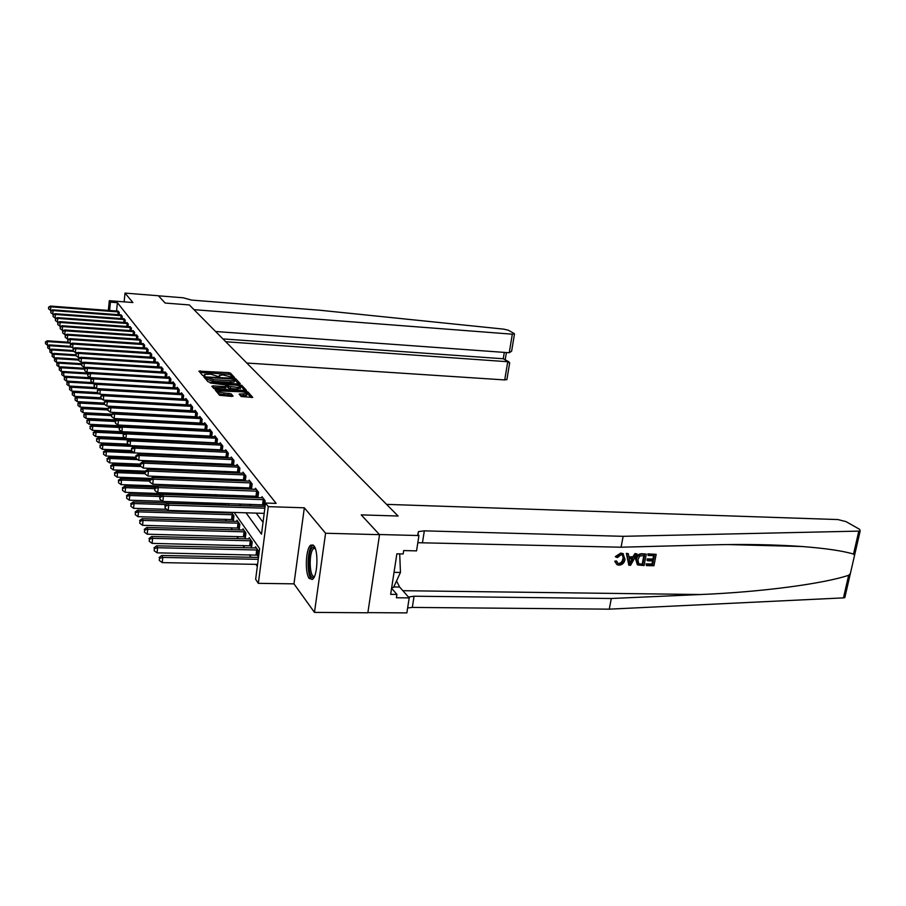 <?xml version="1.0" encoding="UTF-8"?>
<svg xmlns="http://www.w3.org/2000/svg" width="906" height="906" viewBox="0 0 906 906"><rect width="100%" height="100%" fill="white"/><g stroke="black" fill="none" stroke-linecap="round" stroke-linejoin="round"><path stroke-width="1.36" d="M233.635 377.655L234.473 377.428L230.486 373.136L228.55 372.638L198.935 371.143L202.627 375.458L203.997 375.82L204.847 375.73L204.507 374.427L210.758 374.201L218.867 376.737L219.705 376.658L219.331 375.344L223.125 374.971L233.635 377.655M313.861 545.729L310.735 545.129C305.718 548.311 304.654 573.181 309.308 578.56L312.615 579.228C317.621 575.865 318.55 550.667 313.861 545.729M241.155 396.522L252.751 397.428L247.961 391.981L245.922 391.449L215.164 389.84L219.603 395.288L231.834 396.42L233.102 396.058L231.109 393.816L224.054 392.978C220.022 392.536 218.244 391.868 218.72 390.962L241.46 391.766C245.503 392.207 247.281 392.887 246.806 393.793L239.161 394.053L241.155 396.522M367.881 612.615L406.862 612.898L409.206 597.903L396.42 597.767L396.93 594.438L390.667 594.359L396.862 553.826L403.159 553.962L403.68 550.576L416.545 550.871L418.934 535.548L379.388 534.517L361.211 514.88L398.096 516.024L189.331 304.937L165.152 303.046L189.331 304.937L194.009 309.671L512.32 334.189L514.28 333.601L508.334 330.226L503.827 329.15L320.43 310.294L191.494 300.079L183.159 297.78L158.448 295.809L165.152 303.046L158.391 295.752L125.017 293.102L132.899 302.536L109.309 300.701L110.43 302.151L117.418 302.683L276.126 503.385L265.526 503.045L268.312 506.647L258.335 583.339L255.651 579.296L259.626 548.617L234.178 512.434M845.094 596.442L844.811 597.643L843.463 597.881L609.274 609.16L611.301 598.492L700.598 594.529C761.618 592.048 824.041 583.634 848.662 575.276L850.349 573.623L854.562 555.299L853.531 554.076L858.809 531.12L860.168 530.939L859.579 529.297L846.045 521.63L837.925 519.557L386.568 504.37L398.096 516.024L361.211 514.88L379.535 534.665L325.582 533.249L304.337 507.802L268.312 506.647M239.071 384.031L240.283 383.702L235.741 378.799L233.771 378.289L203.793 376.828L208.018 381.743L209.999 382.264L239.071 384.031M245.016 390.679L241.551 386.919L241.755 385.288L246.443 390.35M212.921 387.485L213.114 385.888L211.845 386.228L213.714 388.414L215.741 388.946L246.409 390.565M213.114 385.888L225.039 386.602L226.296 386.273L225.016 384.846L210.147 382.978L241.755 385.288M379.535 534.665L367.859 612.784L314.473 612.388L325.582 533.249M125.017 293.102L124.122 301.857M117.418 302.683L116.568 311.052M193.646 428.765L194.077 429.342M198.55 435.367L199.048 436.046M203.59 442.162L204.156 442.932M208.765 449.15L209.422 450.022M214.099 456.341L214.835 457.326M219.592 463.736L220.407 464.835M225.243 471.346L226.149 472.581M231.053 479.195L232.061 480.554M237.055 487.292L238.165 488.776M243.238 495.627L244.45 497.258M249.626 504.234L250.951 506.024M256.205 513.113L263.034 522.309M117.848 311.154L119.286 312.457L119.048 314.79M120.758 314.914L122.231 316.251L121.982 318.629M123.726 318.753L125.232 320.124L124.971 322.559M126.761 322.683L128.29 324.076L128.029 326.568M129.852 326.692L131.415 328.119L131.155 330.667M133.012 330.792L134.62 332.253L134.348 334.858M136.251 334.982L137.882 336.466L137.61 339.138M139.558 339.263L141.234 340.781L140.94 343.51M142.933 343.646L144.643 345.197L144.348 347.995M146.387 348.119L148.142 349.716L147.837 352.57M149.932 352.706L151.721 354.325L151.404 357.258M153.544 357.394L155.379 359.059L155.062 362.06M157.248 362.196L159.128 363.895L158.799 366.975M161.041 367.111L162.967 368.855L162.627 372.004M164.926 372.14L166.897 373.929L166.545 377.156M168.901 377.304L168.98 376.613L170.928 379.127L170.554 382.445M172.978 382.592L173.057 381.879L175.062 384.461L174.677 387.859M177.168 388.006L177.248 387.281L179.286 389.92L178.89 393.419M181.449 393.566L181.528 392.819L183.635 395.526L183.216 399.116M185.843 399.263L185.934 398.493L188.086 401.279L187.655 404.959M190.351 405.107L190.441 404.325L192.65 407.168L192.219 410.962M194.983 411.109L195.073 410.305L197.349 413.227L196.885 417.122M199.739 417.27L199.83 416.443L202.163 419.444L201.687 423.453M204.62 423.6L204.722 422.751L207.112 425.843L206.625 429.965M210.996 436.035L211.46 436.635M209.637 430.112L209.739 429.229L212.197 432.4L211.687 436.647M216.194 442.819L216.727 443.521M214.79 436.794L214.892 435.888L217.429 439.15L216.896 443.521M221.54 449.795L222.151 450.599M220.09 443.668L220.203 442.74L222.797 446.092L222.253 450.599M227.032 456.964L227.734 457.881L228.335 453.238L225.662 449.784L225.537 450.746M232.695 464.348L233.442 465.333L234.031 460.588L231.279 457.032L231.155 458.028M238.516 471.958L239.297 472.966L239.886 468.164L237.055 464.495L236.93 465.525L237.825 465.491M244.529 479.795L245.322 480.826L245.934 475.956L243.012 472.185L242.876 473.238L243.793 473.204M250.713 487.87L251.528 488.934L252.162 483.997L249.15 480.112L249.003 481.199M257.089 496.194L257.938 497.292L258.572 492.286L255.469 488.277L255.322 489.399M263.669 504.778L264.541 505.91L265.198 500.837L261.993 496.692L261.845 497.858M167.282 433.906L167.701 434.506M208.89 495.174L209.501 496.069M214.258 503.079L215.277 504.563M220.328 512.015L220.804 512.705M225.209 519.206L226.489 521.086M230.985 527.7L232.355 529.727M236.919 536.443L238.403 538.617M243.046 545.457L244.631 547.802M249.354 554.755L251.064 557.269M255.877 564.347L257.304 566.465M174.212 434.823L174.28 434.2M176.749 434.948L176.817 434.325M177.463 435.005L176.987 434.336M182.287 441.924L181.744 441.143M187.259 449.025L186.647 448.153M192.321 456.352L191.687 455.367M196.953 463.861L196.862 462.785M201.698 471.607L201.834 470.418M206.568 479.58L206.727 478.266M211.574 487.813L211.744 486.363M216.002 495.491L216.568 496.307M216.704 496.318L216.908 494.721M221.404 503.317L222.083 504.291L222.208 503.34M226.251 504.846L225.345 504.891L225.526 503.804L226.523 505.231M232.604 519.5L233.363 520.588L233.952 515.865L231.494 512.354M231.925 512.966L231.007 513.011L231.121 512.343M238.471 527.983L239.252 529.104L239.852 524.314L236.998 520.225L236.851 521.38L142.151 518.685L143.069 520.418L239.071 523.192M244.518 536.714L245.311 537.87L245.934 533.011L242.989 528.81L242.842 529.999L146.829 527.451L147.78 529.24L245.13 531.867M250.747 545.718L251.574 546.918L252.208 541.992L249.173 537.643L249.014 538.877L151.653 536.499L152.638 538.345L251.37 540.803M257.168 555.016L258.017 556.239L258.663 551.244L255.537 546.771L255.379 548.039M304.337 507.802L293.974 583.849L314.473 612.388M293.974 583.849L258.335 583.339M246.013 512.796L261.494 534.189L265.526 503.045M184.858 428.323L185.277 428.912M189.648 434.937L190.135 435.616M194.564 441.743L195.13 442.513M199.637 448.742L200.271 449.614M204.847 455.933L205.56 456.918M210.203 463.34L211.007 464.45M215.73 470.973L216.613 472.196M221.415 478.832L222.4 480.191M227.281 486.93L228.357 488.425M233.329 495.288L234.518 496.918M239.569 503.906L240.86 505.695M110.43 302.151L109.581 310.531M108.335 310.441L109.309 300.701M229.173 505.322L227.904 503.521M222.989 496.533L221.834 494.891M216.998 488.017L215.945 486.522M211.2 479.761L210.237 478.402M205.571 471.754L204.699 470.531M200.101 463.997L199.331 462.887M194.801 456.454L194.111 455.469M189.66 449.138L189.037 448.255M184.654 442.026L184.111 441.256M179.796 435.118L179.32 434.438M175.073 428.402L174.665 427.825M232.91 377.553L230.294 374.722L228.369 374.223L200.056 372.445M206.341 378.221L204.915 378.13M238.878 384.019L234.631 380.044M233.929 379.116L206.443 377.417L213.261 379.659L230.6 380.724L234.382 380.35L233.929 379.116M206.262 378.912L206.443 377.417M234.269 381.29L234.178 381.97L230.407 382.343L213.069 381.29L206.251 379.036M212.978 387.553L226.081 387.904M225.662 385.56L227.202 385.662M237.349 387.338L240.532 387.021C240.973 386.149 239.218 385.492 235.266 385.061L227.327 384.767L228.572 386.409L237.349 387.338L237.146 388.98L240.407 388.062M227.112 386.42L227.293 384.982M237.146 388.98L230.373 388.583L228.369 388.051L227.089 386.613M241.551 386.919L240.713 386.568M246.681 394.823L246.602 395.446L240.316 395.605M218.64 391.585L218.516 392.626C218.04 393.544 219.818 394.212 223.85 394.654L224.054 392.978M231.721 396.409L228.867 394.937L223.85 394.654M218.573 391.517L216.251 391.381M251.358 397.541L246.998 393.295M68.437 342.219L47.259 340.792L47.384 345.061L49.026 345.175M45.594 342.275L45.47 343.657L45.594 342.275L47.69 341.607L69.603 343.08M45.425 341.947L47.259 340.792M47.384 345.061L45.47 343.657M118.913 311.97L50.849 306.817L50.408 306.069L118.278 311.154M51.733 310.407L50.532 310.316L50.849 306.817L48.562 307.202L48.618 308.901L48.743 307.496M48.618 308.901L50.532 310.316M50.408 306.069L48.562 307.202M246.772 363.023L504.721 379.931L507.779 361.528L503.249 358.753L504.302 352.4M225.73 341.743L508.9 361.811L503.249 358.753L222.933 338.912M215.605 331.505L509.229 352.751L512.32 334.189M506.918 379.399L504.721 379.931M511.924 349.376L511.618 351.2L509.229 352.751M509.5 363.952L508.9 361.811M648.368 554.178L656.171 554.359L647.937 553.849L648.107 555.491L647.937 553.849M653.702 555.627L652.852 559.013L647.246 558.889L646.997 560.214L647.767 560.791L648.017 559.466L647.246 558.889M652.513 560.893L652.105 563.985L646.091 563.86L646.408 565.604L646.091 563.86M646.306 554.132L644.087 565.559L637.79 564.959L636.386 559.727C637.088 556.058 639.115 554.166 642.467 554.042L646.306 554.132L642.037 553.713C638.583 553.77 636.442 555.582 635.616 559.138L637.314 564.597M620.769 553.09L615.31 556.59L616.012 557.133L620.769 553.09L623 553.6L625.049 559.5C624.302 563.022 622.263 564.925 618.957 565.197L616.986 564.687L614.732 561.233L616.307 560.905L618.039 563.555L618.741 563.453C621.074 563.079 622.422 561.561 622.773 558.889L623.521 559.478L622.445 555.118L621.063 554.732L617.473 557.552L616.012 557.133M853.531 554.076C842.716 550.848 825.491 548.323 801.844 546.499C774.358 544.574 744.007 544.03 710.802 544.88L621.074 547.213L417.813 542.717M637.043 553.917L630.565 565.287L628.843 565.253L626.771 553.679L628.379 553.713L628.934 557.281L633.532 557.383L635.434 553.883L637.043 553.917L635.004 553.555L632.818 556.839L628.855 556.748M628.379 553.713L626.34 553.351L628.843 565.253M621.074 547.213L623.147 536.318L424.336 530.848L418.447 531.618L417.791 534.393L418.934 535.548M609.274 609.16L412.321 607.416L407.632 607.96M408.459 597.065L414.076 596.216L611.301 598.492M858.809 531.12L623.147 536.318M409.206 597.903L399.625 587.031L396.522 580.973M396.93 594.438L391.596 588.277M619.285 563.883C621.686 563.577 623.09 562.116 623.521 559.478M615.412 561.777L617.009 561.46M621.176 553.396L623.464 553.951M631.097 561.845L632.818 558.696L629.138 558.617L629.964 563.951L631.754 558.674M633.532 557.383L632.818 556.839M644.54 555.412L639.636 556.114L637.892 559.783L638.798 563.815L642.83 564.212L644.54 555.412M636.386 559.727L635.616 559.138M643.849 555.401L642.263 563.781L640.655 564.166M642.83 564.212L642.263 563.781M648.017 559.466L653.634 559.591L654.404 555.638L648.107 555.491M653.634 559.591L652.852 559.013M646.669 564.291L652.682 564.415L653.373 560.905L647.767 560.791M652.682 564.415L652.105 563.985M656.171 554.359L653.928 565.763L646.408 565.604M74.734 348.029L72.616 347.893L70.498 346.33L70.43 344.427L70.498 346.33L49.456 344.903L49.581 349.229L51.325 349.342M47.78 346.409L47.656 347.802L47.78 346.409L49.898 345.741L71.665 347.191M47.599 346.069L49.456 344.903M49.581 349.229L47.656 347.802M73.001 350.509L51.699 349.104L51.823 353.487L53.669 353.6M50 350.633L49.875 352.049L50 350.633L52.152 349.954L73.76 351.369M49.83 350.294L51.699 349.104M51.823 353.487L49.875 352.049M75.821 354.812L53.986 353.397L54.122 357.825L56.059 357.949M52.276 354.948L52.152 356.375L52.276 354.948L54.451 354.269L75.957 355.662M52.095 354.597L53.986 353.397M54.122 357.825L52.152 356.375M121.846 315.752L53.103 310.599L52.65 309.841L121.189 314.914M54.066 314.223L52.775 314.133L53.103 310.599L50.793 310.985L50.838 312.706L50.963 311.29M50.838 312.706L52.775 314.133M52.65 309.841L50.793 310.985M124.835 319.614L55.402 314.473L54.938 313.691L124.167 318.753M56.444 318.131L55.073 318.04L55.402 314.473L53.058 314.846L53.114 316.59L53.239 315.163M53.114 316.59L55.073 318.04M54.938 313.691L53.058 314.846M127.882 323.555L57.746 318.414L57.271 317.621L127.214 322.683M58.879 322.128L57.418 322.026L57.746 318.414L55.379 318.799L55.436 320.565L55.56 319.116M55.436 320.565L57.418 322.026M57.271 317.621L55.379 318.799M78.709 359.218L56.331 357.779L56.466 362.275L58.505 362.4M54.609 359.365L54.473 360.803L54.609 359.365L56.795 358.674L78.629 360.067M54.417 359.002L56.331 357.779M56.466 362.275L54.473 360.803M131.008 327.587L60.147 322.457L59.66 321.641L130.317 326.692M61.37 326.205L59.807 326.092L60.147 322.457L57.746 322.842L57.803 324.62L57.939 323.159M57.803 324.62L59.807 326.092M59.66 321.641L57.746 322.842M314.269 576.895L313.691 577.281C307.757 580.803 306.964 549.716 312.887 547.235L314.948 547.632M315.209 548.277L313.657 548.583C308.504 551.924 309.342 578.719 314.552 576.261M313.012 544.925L312.445 545.276C306.817 548.832 306.59 577.643 312.196 579.523M391.72 587.405L393.544 587.428L400.452 572.456L399.705 553.883M394.031 572.343L400.452 572.456M81.676 363.714L58.72 362.264L58.867 366.817L61.019 366.941M56.987 363.872L56.852 365.322L56.987 363.872L59.196 363.181L81.585 364.586M56.795 363.51L58.72 362.264M58.867 366.817L56.852 365.322M85.187 368.334L61.155 366.851L61.314 371.449L63.579 371.596M59.411 368.482L59.275 369.954L59.411 368.482L61.653 367.779L84.62 369.195M59.218 368.108L61.155 366.851M61.314 371.449L59.275 369.954M88.969 373.079L63.658 371.539L63.816 376.194L66.195 376.341L66.738 377.304L91.551 378.787M61.891 373.193L61.755 374.676L61.891 373.193L64.167 372.491L87.735 373.918L87.825 375.956L87.735 373.884L89.887 372.479L169.513 377.292M61.699 372.808L63.658 371.539M63.816 376.194L61.755 374.676M64.439 378.017L64.292 379.512L64.439 378.017L66.738 377.304L66.376 381.052L92.695 382.604M92.854 377.927L66.217 376.33L64.235 377.621M66.376 381.052L64.292 379.512M92.74 382.638L68.833 381.233L69.003 386.024L95.119 387.53M67.033 382.944L66.897 384.461L67.033 382.944L69.366 382.23L95.526 383.759M66.829 382.547L68.833 381.233M69.003 386.024L66.897 384.461M134.201 331.709L62.605 326.579L62.106 325.752L133.488 330.792M63.93 330.384L62.265 330.26L62.605 326.579L60.17 326.964L60.238 328.765L60.374 327.293M60.238 328.765L62.265 330.26M62.106 325.752L60.17 326.964M137.463 335.911L65.107 330.803L64.609 329.954L136.738 334.982M66.534 334.642L64.768 334.518L65.107 330.803L62.65 331.177L62.718 333.012L62.854 331.517M62.718 333.012L64.768 334.518M64.609 329.954L62.65 331.177M140.792 340.214L67.678 335.118L67.157 334.246L140.056 339.263M69.196 339.003L67.327 338.878L67.678 335.118L65.187 335.492L65.255 337.349L65.391 335.843M65.255 337.349L67.327 338.878M67.157 334.246L65.187 335.492M144.201 344.62L70.294 339.535L69.773 338.64L143.442 343.646M71.936 343.465L69.943 343.329L70.294 339.535L67.78 339.909L67.848 341.789L67.984 340.271M67.848 341.789L69.943 343.329M69.773 338.64L67.78 339.909M147.689 349.116L72.99 344.054L72.446 343.136L146.908 348.119M70.645 344.79L72.99 344.054L72.616 347.893M72.446 343.136L70.43 344.427M95.243 387.621L71.506 386.25L71.687 391.098L97.599 392.57M69.694 387.995L69.558 389.523L69.694 387.995L72.05 387.27L146.421 391.551M69.479 387.587L71.506 386.25M71.687 391.098L69.558 389.523M151.257 353.725L75.73 348.674L75.175 347.745L150.464 352.706M77.599 352.706L75.368 352.559L75.73 348.674L73.148 349.048L73.216 350.973L73.363 349.422M73.216 350.973L75.368 352.559M75.175 347.745L73.148 349.048M97.803 392.717L74.247 391.392L74.428 396.307L100.623 397.757M72.423 393.159L72.276 394.71L72.423 393.159L74.802 392.434L99.275 393.804M72.197 392.74L74.247 391.392M74.428 396.307L72.276 394.71M154.903 358.436L78.55 353.408L77.984 352.457L154.088 357.394M80.532 357.485L78.176 357.338L78.55 353.408L75.923 353.782L76.002 355.73L76.149 354.167M76.002 355.73L78.176 357.338M77.984 352.457L75.923 353.782M100.691 397.96L77.055 396.647L77.248 401.63L104.167 403.091M75.209 398.447L75.062 400.022L75.209 398.447L77.622 397.711L101.914 399.059M74.983 398.028L77.055 396.647M77.248 401.63L75.062 400.022M158.641 363.261L81.427 358.255L80.849 357.281L157.814 362.185M83.533 362.389L81.042 362.23L81.427 358.255L78.765 358.629L78.845 360.599L79.003 359.014M78.845 360.599L81.042 362.23M80.849 357.281L78.765 358.629M104.133 403.351L79.932 402.038L80.124 407.088L107.803 408.561M78.063 403.872L77.916 405.458L78.063 403.872L80.509 403.125L104.598 404.427M77.837 403.43L79.932 402.038M80.124 407.088L77.916 405.458M162.468 368.198L84.383 363.227L83.782 362.219L161.619 367.1M86.625 367.406L83.998 367.236L84.383 363.227L81.687 363.589L81.767 365.594L81.925 363.986M81.767 365.594L83.998 367.236M83.782 362.219L81.687 363.589M107.769 408.878L82.865 407.553L83.08 412.683L111.812 414.167M80.996 409.421L80.838 411.018L80.996 409.421L83.465 408.674L107.701 409.954M80.759 408.968L82.865 407.553M83.08 412.683L80.838 411.018M166.387 373.261L87.406 368.312L86.795 367.281L165.515 372.14M89.785 372.547L87.01 372.377L87.406 368.312L84.677 368.674L84.756 370.713L84.915 369.082M84.756 370.713L87.01 372.377M86.795 367.281L84.677 368.674M111.506 414.54L85.889 413.204L86.104 418.402L116.523 419.954M83.998 415.107L83.839 416.726L83.998 415.107L86.5 414.359L111.393 415.639M83.748 414.654L85.889 413.204M86.104 418.402L83.839 416.726M89.887 372.479L90.509 373.532L90.102 377.632L173.601 382.581M170.396 378.448L90.509 373.532L87.984 374.314M87.825 375.956L90.102 377.632M115.923 420.361L88.981 419.002L89.603 420.18L89.207 424.28L121.393 425.865M87.067 420.939L86.908 422.581L87.067 420.939L89.603 420.18L115.221 421.471M86.817 420.475L88.981 419.002M89.207 424.28L86.908 422.581M120.691 426.352L92.152 424.948L92.797 426.148L92.378 430.305L174.269 434.359M90.226 426.93L90.056 428.583L90.226 426.93L92.797 426.148L119.173 427.451M89.966 426.443L92.152 424.948M92.378 430.305L90.056 428.583M177.395 434.914L95.402 431.041L96.059 432.287L95.64 436.477L124.971 437.847M93.454 433.057L93.284 434.744L93.454 433.057L96.059 432.287L124.009 433.612M93.193 432.558L95.402 431.041M95.64 436.477L93.284 434.744M181.415 441.131L98.743 437.304L99.411 438.572L98.992 442.819L128.074 444.133M96.772 439.353L96.602 441.052L96.772 439.353L99.411 438.572L129.048 439.942M96.5 438.844L98.743 437.304M98.992 442.819L96.602 441.052M129.162 444.937L102.163 443.725L102.865 445.027L102.423 449.319L131.472 450.599M100.181 445.82L100.011 447.541L100.181 445.82L102.865 445.027L187.146 448.866M99.909 445.299L102.163 443.725M102.423 449.319L100.011 447.541M132.446 451.482L105.685 450.316L106.398 451.652L105.945 456.001L135.696 457.27M103.68 452.456L103.499 454.189L103.68 452.456L106.398 451.652L227.859 457.088M191.03 455.333L191.721 455.424M103.397 451.913L105.685 450.316M105.945 456.001L103.499 454.189M135.923 458.21L109.298 457.088L110.022 458.459L109.569 462.864L140.26 464.121M107.27 459.274L107.089 461.029L107.27 459.274L110.022 458.459L137.735 459.625M106.976 458.719L109.298 457.088M109.569 462.864L107.089 461.029M140.158 465.152L113.001 464.042L113.76 465.458L113.295 469.92L145.153 471.177M110.962 466.273L110.781 468.062L110.962 466.273L113.76 465.458L141.223 466.567M110.668 465.707L113.001 464.042M113.295 469.92L110.781 468.062M144.858 472.298L116.817 471.199L117.599 472.649L117.123 477.168L151.064 478.447M114.756 473.476L114.575 475.276L114.756 473.476L117.599 472.649L144.983 473.713M114.45 472.887L116.817 471.199M117.123 477.168L114.575 475.276M149.705 479.636L120.747 478.549L121.54 480.044L121.064 484.619L157.191 485.933M118.663 480.882L118.471 482.705L118.663 480.882L121.54 480.044L149.547 481.086M118.346 480.282L120.747 478.549M121.064 484.619L118.471 482.705M155.447 487.213L124.779 486.114L125.594 487.655L125.107 492.298L216.794 495.616M122.672 488.493L122.48 490.35L122.672 488.493L125.594 487.655L154.552 488.685M122.355 487.881L124.779 486.114M125.107 492.298L122.48 490.35M161.642 495.016L128.935 493.906L129.773 495.491L129.275 500.18L162.672 501.278M126.806 496.329L126.614 498.209L126.806 496.329L129.773 495.491L159.716 496.499M126.478 495.695L128.935 493.906M129.275 500.18L126.614 498.209M225.345 504.891L133.205 501.913L134.077 503.555L133.567 508.311L166.681 509.331M131.064 504.404L130.86 506.307L131.064 504.404L134.077 503.555L166.036 504.574M130.713 503.747L133.205 501.913M133.567 508.311L130.86 506.307M231.007 513.011L137.61 510.169L138.505 511.856L137.984 516.68L233.476 519.636M135.447 512.717L135.232 514.653L135.447 512.717L138.505 511.856L233.193 514.778M135.085 512.049L137.61 510.169M137.984 516.68L135.232 514.653M139.966 521.29L139.751 523.238L139.966 521.29L143.069 520.418L142.536 525.31L239.377 528.119M237.768 521.324L236.84 521.38M139.592 520.588L142.151 518.685M142.536 525.31L139.751 523.238M144.62 530.123L144.405 532.105L144.62 530.123L147.78 529.24L147.236 534.2L245.447 536.862M243.782 529.942L242.853 529.999M144.235 529.398L146.829 527.451M147.236 534.2L144.405 532.105M149.422 539.229L149.196 541.244L149.422 539.229L152.638 538.345L152.072 543.374L251.709 545.865M249.988 538.821L249.037 538.889M149.026 538.492L151.653 536.499M152.072 543.374L149.196 541.244M256.387 547.971L156.625 545.831L157.644 547.734L157.066 552.841L258.165 555.163M154.371 548.628L154.145 550.678L154.371 548.628L157.644 547.734L257.814 550.021M153.975 547.87L156.625 545.831M157.066 552.841L154.145 550.678M90.872 379.229L90.962 381.324L90.872 379.229L93.046 377.802L93.692 378.878L93.273 383.034L173.986 387.825M174.518 383.759L93.692 378.878L91.132 379.671M90.962 381.324L93.273 383.034M178.731 389.206L96.953 384.359L96.285 383.261L177.791 387.995M178.844 393.408L96.534 388.572L96.953 384.359L94.099 384.71L94.19 386.839L94.36 385.163M94.19 386.839L96.534 388.572M96.285 383.261L94.099 384.71M183.057 394.79L100.294 389.988L99.615 388.855L182.095 393.544M183.227 399.059L99.864 394.246L100.294 389.988L97.395 390.339L97.497 392.502L97.667 390.792M97.497 392.502L99.864 394.246M99.615 388.855L97.395 390.339M187.497 400.52L103.726 395.763L103.035 394.597L186.511 399.24M187.678 404.846L103.295 400.078L103.726 395.763L100.793 396.115L100.894 398.3L101.064 396.579M100.894 398.3L103.295 400.078M103.035 394.597L100.793 396.115M192.049 406.398L107.259 401.698L106.546 400.497L191.041 405.095M192.242 410.769L106.806 406.058L107.259 401.698L104.269 402.038L104.383 404.257L104.552 402.513M104.383 404.257L106.806 406.058M106.546 400.497L104.269 402.038M196.727 412.434L110.872 407.791L110.147 406.556L195.685 411.098M196.919 416.862L110.419 412.207L110.872 407.791L107.848 408.119L107.961 410.384L108.131 408.617M107.961 410.384L110.419 412.207M110.147 406.556L107.848 408.119M201.528 418.629L114.598 414.053L113.839 412.785L200.464 417.258M201.732 423.125L114.133 418.515L114.598 414.053L111.517 414.37L111.631 416.669L111.812 414.88M111.631 416.669L114.133 418.515M113.839 412.785L111.517 414.37M206.455 424.993L118.414 420.475L117.644 419.184L205.368 423.578M206.67 429.546L117.95 425.005L118.414 420.475L115.288 420.803L115.413 423.136L115.594 421.324M115.413 423.136L117.95 425.005M117.644 419.184L115.288 420.803M211.528 431.539L122.344 427.088L121.551 425.752L210.396 430.09M211.755 436.148L121.868 431.675L122.344 427.088L119.49 427.949L119.173 427.406L119.298 429.784L119.49 427.949M119.298 429.784L121.868 431.675M121.551 425.752L119.173 427.406M216.738 438.266L126.387 433.895L125.572 432.513L215.583 436.771M216.964 442.932L125.9 438.538L126.387 433.895L123.488 434.755L123.159 434.2L123.295 436.613L123.488 434.755M123.295 436.613L125.9 438.538M125.572 432.513L123.159 434.2M222.095 445.186L130.555 440.894L129.717 439.478L220.905 443.646M222.344 449.908L130.056 445.605L130.555 440.894L127.61 441.766L127.27 441.199L127.406 443.646L127.61 441.766M127.406 443.646L130.056 445.605M129.717 439.478L127.27 441.199M227.61 452.298L134.835 448.096L133.975 446.635L226.375 450.712M131.846 448.98L134.835 448.096L134.326 452.875L131.642 450.882L131.495 448.391L131.642 450.882M133.975 446.635L131.495 448.391M233.272 459.625L139.252 455.514L138.358 454.019L232.015 457.994M233.544 464.484L138.731 460.361L139.252 455.514L136.206 456.409L135.855 455.809L136.002 458.345L136.206 456.409M136.002 458.345L138.731 460.361M138.358 454.019L135.855 455.809M239.116 467.168L143.794 463.159L142.876 461.618L236.908 465.525M239.399 472.094L143.261 468.074L143.794 463.159L140.702 464.065L140.339 463.442L140.487 466.024L140.702 464.065M140.487 466.024L143.261 468.074M142.876 461.618L140.339 463.442M245.13 474.925L148.471 471.041L147.531 469.444L242.865 473.238M245.435 479.931L147.927 476.024L148.471 471.041L145.334 471.947L144.96 471.313L145.119 473.94L145.334 471.947M145.119 473.94L147.927 476.024M147.531 469.444L144.96 471.313M251.336 482.932L153.307 479.172L152.333 477.53L249.954 481.154M251.653 488.006L152.752 484.212L153.307 479.172L150.113 480.089L149.728 479.433L149.898 482.105L150.113 480.089M149.898 482.105L152.752 484.212M152.333 477.53L149.728 479.433M257.734 491.188L158.29 487.553L157.282 485.854L256.307 489.353M258.051 496.341L157.723 492.671L158.29 487.553L155.051 488.481L154.643 487.802L154.824 490.531L155.051 488.481M154.824 490.531L157.723 492.671M157.282 485.854L154.643 487.802M264.326 499.704L163.431 496.216L162.389 494.461L262.853 497.813M264.665 504.925L162.854 501.403L163.431 496.216L160.136 497.145L159.728 496.443L159.909 499.229L160.136 497.145M159.909 499.229L162.854 501.403M162.389 494.461L159.728 496.443M258.482 557.428L161.766 555.469L162.82 557.428L162.231 562.615L257.576 564.381M159.49 558.334L159.263 560.406L159.49 558.334L162.82 557.428L258.233 559.319M159.082 557.552L161.766 555.469M162.231 562.615L159.263 560.406M264.858 508.209L168.754 505.152L167.678 503.34L265.084 506.477M264.19 513.362L168.154 510.418L168.754 505.152L165.39 506.092L164.971 505.367L165.152 508.209L165.39 506.092M165.152 508.209L168.154 510.418M167.678 503.34L164.971 505.367M219.127 376.749L219.218 375.956M204.292 375.82L204.394 375.039M200 372.389L200.181 370.848M228.369 374.223L228.55 372.638M230.294 374.722L230.486 373.136M204.869 378.074L205.05 376.511M233.691 378.968L233.771 378.289M235.537 380.407L235.741 378.799M206.772 379.637L206.953 378.017M213.069 381.29L213.261 379.659M230.407 382.343L230.6 380.724M224.847 388.255L225.039 386.602M239.614 385.888L239.75 384.767M228.369 388.051L228.572 386.409M230.373 388.583L230.577 386.93M240.181 395.446L240.362 393.929M243.408 395.786L243.612 394.121M228.867 394.937L229.059 393.272M230.905 395.48L231.109 393.816M216.206 391.313L216.398 389.705M245.786 392.57L245.922 391.449M247.746 393.634L247.961 391.981M118.72 311.947L118.437 314.744M118.176 311.879L117.893 314.71M700.598 594.529L402.864 590.701M422.536 542.309L424.336 530.848M414.076 596.216L412.321 607.416M843.463 597.881L848.662 575.276M393.759 586.952L399.625 587.031M121.653 315.73L121.359 318.584M121.098 315.662L120.804 318.55M124.643 319.58L124.337 322.513M124.088 319.524L123.782 322.468M127.689 323.533L127.384 326.522M127.134 323.465L126.817 326.477M130.815 327.553L130.487 330.622M130.249 327.496L129.932 330.577M133.997 331.675L133.669 334.801M133.431 331.607L133.103 334.767M137.259 335.888L136.919 339.082M136.681 335.82L136.342 339.048M140.589 340.18L140.237 343.465M140 340.124L139.649 343.419M143.986 344.586L143.635 347.938M143.397 344.518L143.046 347.904M147.474 349.082L147.112 352.525M146.885 349.025L146.512 352.479M151.042 353.691L150.656 357.213M150.441 353.623L150.056 357.168M154.688 358.402L154.292 362.004M154.077 358.334L153.68 361.97M158.425 363.227L158.018 366.919M157.803 363.159L157.395 366.885M162.242 368.164L161.823 371.958M161.619 368.096L161.2 371.913M166.16 373.227L165.73 377.111M165.526 373.159L165.096 377.077M170.169 378.414L169.728 382.4M169.535 378.346L169.094 382.355M169.309 428.119L169.377 427.553M190.69 456.273L190.804 455.322M191.381 456.307L191.483 455.39M195.288 463.793L195.413 462.728M195.979 463.827L196.104 462.751M200 471.539L200.135 470.35M200.702 471.562L200.838 470.373M204.835 479.523L204.994 478.198M205.549 479.546L205.707 478.232M209.807 487.756L209.977 486.307M210.532 487.779L210.702 486.329M215.016 495.389L215.096 494.653M215.741 495.457L215.832 494.676M231.574 519.387L232.163 514.665M232.332 519.455L232.921 514.733M237.429 527.87L238.029 523.079M238.199 527.938L238.799 523.158M243.454 536.601L244.076 531.754M244.235 536.68L244.858 531.822M249.671 545.605L250.305 540.689M250.464 545.684L251.098 540.769M256.081 554.891L256.726 549.908M256.885 554.97L257.531 549.976M174.292 383.725L173.827 387.802M173.646 383.657L173.182 387.734M178.505 389.172L178.04 393.295M177.848 389.093L177.383 393.227M182.831 394.756L182.355 398.923M182.163 394.688L181.687 398.855M187.259 400.486L186.772 404.699M186.591 400.407L186.104 404.631M191.812 406.364L191.313 410.633M191.132 406.296L190.645 410.565M196.489 412.4L195.979 416.726M195.798 412.321L195.3 416.647M201.279 418.595L200.77 422.977M200.588 418.527L200.067 422.898M206.206 424.959L205.685 429.399M205.503 424.891L204.983 429.319M211.268 431.505L210.736 435.99M210.554 431.426L210.022 435.922M216.477 438.221L215.934 442.774M215.753 438.153L215.209 442.706M221.834 445.14L221.279 449.75M221.098 445.073L220.543 449.682M227.338 452.253L226.772 456.93M226.602 452.185L226.024 456.851M233.012 459.58L232.423 464.314M232.253 459.512L231.676 464.234M238.844 467.122L238.255 471.913M238.085 467.043L237.485 471.845M244.858 474.891L244.246 479.75M244.088 474.812L243.476 479.67M251.053 482.898L250.43 487.824M250.271 482.819L249.648 487.745M257.44 491.143L256.806 496.148M256.647 491.075L256.013 496.069M264.031 499.659L263.374 504.733M263.227 499.58L262.57 504.653M310.735 545.129L312.581 545.163M234.178 381.97L234.382 380.35M240.328 388.663L240.532 387.021M246.602 395.446L246.806 393.793M514.472 334.076L511.618 351.2M505.231 359.569L506.397 352.547M509.693 362.774L506.862 379.739M801.844 546.499L727.631 544.563M417.983 534.585L418.447 531.618M844.811 597.643L850.349 573.623M854.562 555.299L860.168 530.939M638.198 563.362L638.798 563.815M315.333 548.617L313.657 548.583"/></g></svg>
